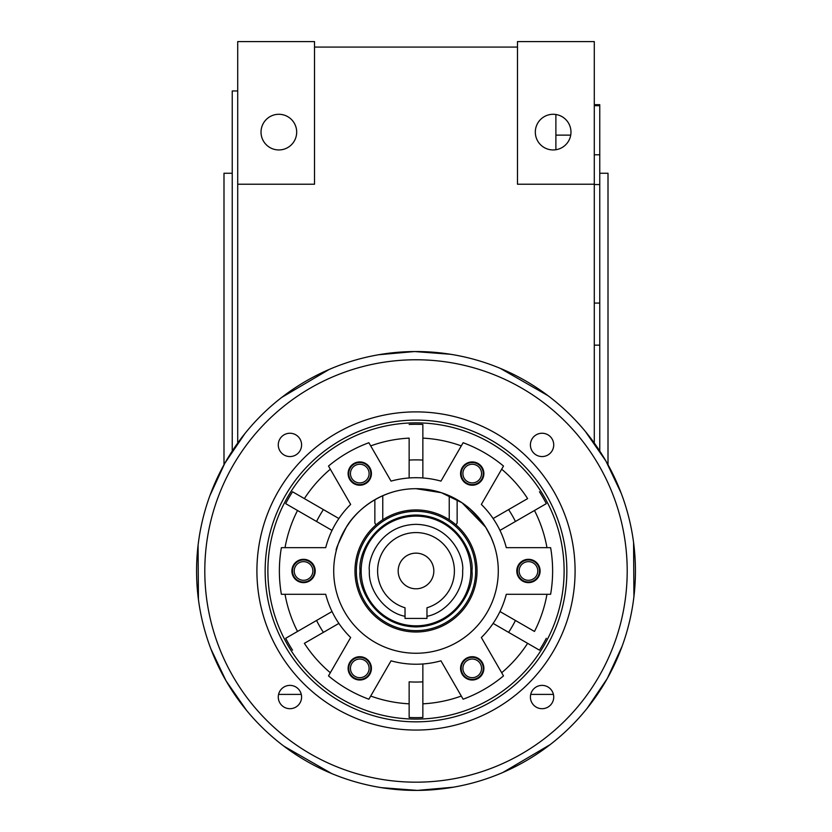 <?xml version="1.0" encoding="UTF-8"?>
<svg xmlns="http://www.w3.org/2000/svg" width="832" height="832" viewBox="0 0 832 832"><rect width="100%" height="100%" fill="white"/><g stroke="black" fill="none" stroke-linecap="round" stroke-linejoin="round"><path stroke-width="1.25" d="M375.97 524.898L374.858 522.974L374.858 499.71L369.866 502.83M365.716 505.846L361.858 509.007M350.262 521.477L346.289 527.259M340.995 537.139L338.083 544.502M416.094 488.686C378.945 488.644 354.12 513.25 346.31 527.228C338.645 542.464 335.317 550.181 336.326 550.399C335.306 550.212 338.634 542.495 346.289 527.249C354.182 513.261 378.737 488.717 416 488.686L441.345 492.69L462.093 502.809L485.711 527.249M491.015 537.15L493.906 544.482M491.046 537.212L485.68 527.207M481.728 521.466L470.111 508.976M332.03 530.41L316.555 521.477L332.03 530.41A93.257 93.257 0 0 1 338.884 518.534L292.542 491.774A146.682 146.682 0 0 0 285.688 503.651L291.907 507.25M409.146 477.963L409.146 460.096L409.146 477.963A93.257 93.257 0 0 1 422.854 477.963L422.854 460.096A111.082 111.082 0 0 0 409.146 460.096L409.146 438.121A133.026 133.026 0 0 0 370.708 445.89M493.116 518.534L508.591 509.6L493.116 518.534A93.257 93.257 0 0 1 499.97 530.41L515.445 521.477A111.082 111.082 0 0 0 508.591 509.6L527.623 498.607A133.026 133.026 0 0 0 501.675 469.206M535.319 132.111A17.826 17.826 0 0 1 553.145 114.286A17.826 17.826 0 0 1 570.97 132.111A17.826 17.826 0 0 1 553.145 149.947A17.826 17.826 0 0 1 535.319 132.111M539.5 570.97A11.045 11.045 0 0 0 528.455 559.936A11.045 11.045 0 0 0 517.421 570.97A11.045 11.045 0 0 0 528.455 582.015A11.045 11.045 0 0 0 539.5 570.97M537.784 570.97A9.329 9.329 0 0 0 528.455 561.642A9.329 9.329 0 0 0 519.126 570.97A9.329 9.329 0 0 0 528.455 580.299A9.329 9.329 0 0 0 537.784 570.97M483.267 668.366A11.045 11.045 0 0 0 472.233 657.322A11.045 11.045 0 0 0 461.188 668.366A11.045 11.045 0 0 0 472.233 679.401A11.045 11.045 0 0 0 483.267 668.366M481.551 668.366A9.329 9.329 0 0 0 472.233 659.038A9.329 9.329 0 0 0 462.904 668.366A9.329 9.329 0 0 0 472.233 677.685A9.329 9.329 0 0 0 481.551 668.366M370.812 668.366A11.045 11.045 0 0 0 359.767 657.322A11.045 11.045 0 0 0 348.733 668.366A11.045 11.045 0 0 0 359.767 679.401A11.045 11.045 0 0 0 370.812 668.366M369.096 668.366A9.329 9.329 0 0 0 359.767 659.038A9.329 9.329 0 0 0 350.449 668.366A9.329 9.329 0 0 0 359.767 677.685A9.329 9.329 0 0 0 369.096 668.366M314.579 570.97A11.045 11.045 0 0 0 303.545 559.936A11.045 11.045 0 0 0 292.5 570.97A11.045 11.045 0 0 0 303.545 582.015A11.045 11.045 0 0 0 314.579 570.97M312.874 570.97A9.329 9.329 0 0 0 303.545 561.642A9.329 9.329 0 0 0 294.216 570.97A9.329 9.329 0 0 0 303.545 580.299A9.329 9.329 0 0 0 312.874 570.97M370.812 473.585A11.045 11.045 0 0 0 359.767 462.54A11.045 11.045 0 0 0 348.733 473.585A11.045 11.045 0 0 0 359.767 484.619A11.045 11.045 0 0 0 370.812 473.585M369.096 473.585A9.329 9.329 0 0 0 359.767 464.256A9.329 9.329 0 0 0 350.449 473.585A9.329 9.329 0 0 0 359.767 482.903A9.329 9.329 0 0 0 369.096 473.585M483.267 473.585A11.045 11.045 0 0 0 472.233 462.54A11.045 11.045 0 0 0 461.188 473.585A11.045 11.045 0 0 0 472.233 484.619A11.045 11.045 0 0 0 483.267 473.585M481.551 473.585A9.329 9.329 0 0 0 472.233 464.256A9.329 9.329 0 0 0 462.904 473.585A9.329 9.329 0 0 0 472.233 482.903A9.329 9.329 0 0 0 481.551 473.585M223.995 464.745L223.995 173.254L232.232 173.254M232.232 451.069L232.232 90.969L237.713 90.969M296.681 132.111A17.826 17.826 0 0 0 278.855 114.286A17.826 17.826 0 0 0 261.03 132.111A17.826 17.826 0 0 0 278.855 149.947A17.826 17.826 0 0 0 296.681 132.111M237.713 184.226L314.517 184.226L314.517 41.6L237.713 41.6L237.713 443.05M301.288 694.398L278.574 694.398M517.483 184.226L517.483 41.6L594.287 41.6L594.287 184.226L517.483 184.226M314.517 47.081L517.483 47.081M594.287 184.226L594.287 443.05M530.712 694.398L553.426 694.398M499.97 611.53L515.445 620.474L499.97 611.53A93.257 93.257 0 0 1 493.116 623.407L508.591 632.351A111.082 111.082 0 0 0 515.445 620.474L534.477 631.457A133.026 133.026 0 0 0 546.967 594.287M338.884 623.407L323.409 632.351L338.884 623.407A93.257 93.257 0 0 1 332.03 611.53L316.555 620.474A111.082 111.082 0 0 0 323.409 632.351L304.377 643.334A133.026 133.026 0 0 0 330.325 672.734M570.71 135.127L555.89 135.127L555.89 114.494L555.89 149.729M542.069 685.381A11.658 11.658 0 0 1 553.727 697.039A11.658 11.658 0 0 1 542.069 708.698A11.658 11.658 0 0 1 530.41 697.039A11.658 11.658 0 0 1 542.069 685.381M542.069 433.243A11.658 11.658 0 0 1 553.727 444.902A11.658 11.658 0 0 1 542.069 456.56A11.658 11.658 0 0 1 530.41 444.902A11.658 11.658 0 0 1 542.069 433.243M289.931 433.243A11.658 11.658 0 0 1 301.59 444.902A11.658 11.658 0 0 1 289.931 456.56A11.658 11.658 0 0 1 278.273 444.902A11.658 11.658 0 0 1 289.931 433.243M289.931 685.381A11.658 11.658 0 0 1 301.59 697.039A11.658 11.658 0 0 1 289.931 708.698A11.658 11.658 0 0 1 278.273 697.039A11.658 11.658 0 0 1 289.931 685.381M416 730.059A159.089 159.089 0 0 1 256.911 570.97A159.089 159.089 0 0 1 416 411.882A159.089 159.089 0 0 1 575.089 570.97A159.089 159.089 0 0 1 416 730.059M416 359.767A211.203 211.203 0 0 1 627.203 570.97A211.203 211.203 0 0 1 416 782.174A211.203 211.203 0 0 1 204.797 570.97A211.203 211.203 0 0 1 416 359.767M416 790.4A219.43 219.43 0 0 1 196.57 570.97A219.43 219.43 0 0 1 416 351.541A219.43 219.43 0 0 1 635.43 570.97A219.43 219.43 0 0 1 416 790.4M359.767 461.926A11.658 11.658 0 0 1 371.426 473.585A11.658 11.658 0 0 1 359.767 485.233A11.658 11.658 0 0 1 348.119 473.585A11.658 11.658 0 0 1 359.767 461.926M303.545 559.312A11.658 11.658 0 0 1 315.203 570.97A11.658 11.658 0 0 1 303.545 582.629A11.658 11.658 0 0 1 291.886 570.97A11.658 11.658 0 0 1 303.545 559.312M359.767 656.708A11.658 11.658 0 0 1 371.426 668.366A11.658 11.658 0 0 1 359.767 680.014A11.658 11.658 0 0 1 348.119 668.366A11.658 11.658 0 0 1 359.767 656.708M472.233 656.708A11.658 11.658 0 0 1 483.881 668.366A11.658 11.658 0 0 1 472.233 680.014A11.658 11.658 0 0 1 460.574 668.366A11.658 11.658 0 0 1 472.233 656.708M528.455 559.312A11.658 11.658 0 0 1 540.114 570.97A11.658 11.658 0 0 1 528.455 582.629A11.658 11.658 0 0 1 516.797 570.97A11.658 11.658 0 0 1 528.455 559.312M472.233 461.926A11.658 11.658 0 0 1 483.881 473.585A11.658 11.658 0 0 1 472.233 485.233A11.658 11.658 0 0 1 460.574 473.585A11.658 11.658 0 0 1 472.233 461.926M416 420.118A150.852 150.852 0 0 1 566.852 570.97A150.852 150.852 0 0 1 416 721.833A150.852 150.852 0 0 1 265.148 570.97A150.852 150.852 0 0 1 416 420.118M416 488.686A82.285 82.285 0 0 1 498.285 570.97A82.285 82.285 0 0 1 416 653.255A82.285 82.285 0 0 1 333.715 570.97A82.285 82.285 0 0 1 416 488.686M370.708 696.051A133.026 133.026 0 0 0 409.146 703.82L409.146 717.486A146.682 146.682 0 0 0 422.854 717.486L422.854 703.82A133.026 133.026 0 0 0 461.292 696.051M463.122 699.213A136.625 136.625 0 0 0 503.495 675.896L481.343 637.51A93.257 93.257 0 0 0 506.293 594.287L550.618 594.287A136.625 136.625 0 0 0 550.618 547.654L506.293 547.654A93.257 93.257 0 0 0 481.343 504.431L503.495 466.045A136.625 136.625 0 0 0 463.122 442.728L440.96 481.114A93.257 93.257 0 0 0 391.04 481.114L368.878 442.728A136.625 136.625 0 0 0 328.505 466.045L350.657 504.431A93.257 93.257 0 0 0 325.707 547.654L281.382 547.654A136.625 136.625 0 0 0 281.382 594.287L325.707 594.287A93.257 93.257 0 0 0 350.657 637.51L328.505 675.896A136.625 136.625 0 0 0 368.878 699.213L391.04 660.826A93.257 93.257 0 0 0 440.96 660.826L463.122 699.213M501.675 672.734A133.026 133.026 0 0 0 527.623 643.334M493.116 623.407L539.458 650.166A146.682 146.682 0 0 0 546.312 638.29M546.967 547.654A133.026 133.026 0 0 0 534.477 510.484M499.97 530.41L546.312 503.651A146.682 146.682 0 0 0 539.458 491.774M502.601 467.605L503.495 466.045M461.292 445.89A133.026 133.026 0 0 0 422.854 438.121L422.854 424.455A146.682 146.682 0 0 0 409.146 424.455M416 422.854A148.117 148.117 0 0 1 564.117 570.97A148.117 148.117 0 0 1 416 719.087A148.117 148.117 0 0 1 267.883 570.97A148.117 148.117 0 0 1 416 422.854A148.117 148.117 0 0 1 564.117 570.97A148.117 148.117 0 0 1 416 719.087A148.117 148.117 0 0 1 267.883 570.97A148.117 148.117 0 0 1 416 422.854M409.146 717.486L409.146 681.845A111.082 111.082 0 0 0 422.854 681.845L422.854 717.486M422.854 663.978L422.854 681.845L422.854 663.978M285.688 503.651L316.555 521.477A111.082 111.082 0 0 1 323.409 509.6L338.884 518.534M292.542 650.166A146.682 146.682 0 0 1 285.688 638.29L332.03 611.53M285.033 594.287A133.026 133.026 0 0 0 297.523 631.457M422.854 424.455L422.854 477.963M298.771 495.373L292.542 491.774M330.325 469.206A133.026 133.026 0 0 0 304.377 498.607M297.523 510.484A133.026 133.026 0 0 0 285.033 547.654M329.399 674.336L328.505 675.896M382.772 495.695L382.772 519.782M449.228 519.782L449.228 495.695M456.03 524.898L457.142 522.974L457.142 499.71M361.14 570.97A54.86 54.86 0 0 1 416 516.11A54.86 54.86 0 0 1 470.86 570.97A54.86 54.86 0 0 1 416 625.83A54.86 54.86 0 0 1 361.14 570.97A54.86 54.86 0 0 0 416 625.83A54.86 54.86 0 0 0 470.86 570.97M433.826 570.97A17.826 17.826 0 0 0 416 553.145A17.826 17.826 0 0 0 398.174 570.97A17.826 17.826 0 0 0 416 588.796A17.826 17.826 0 0 0 433.826 570.97M454.397 570.97A38.397 38.397 0 0 0 416 532.574A38.397 38.397 0 0 0 405.028 607.766L405.028 618.426L426.972 618.426L426.972 607.766A38.397 38.397 0 0 0 454.397 570.97M477.027 570.97A61.027 61.027 0 0 1 416 631.998A61.027 61.027 0 0 1 354.973 570.97A61.027 61.027 0 0 1 416 509.943A61.027 61.027 0 0 1 477.027 570.97M475.654 570.97A59.654 59.654 0 0 1 416 630.625A59.654 59.654 0 0 1 356.346 570.97A59.654 59.654 0 0 1 416 511.316A59.654 59.654 0 0 1 475.654 570.97M608.005 445.432L608.005 202.79M599.768 173.254L608.005 173.254L608.005 464.734M594.287 105.695L599.768 105.695L599.768 154.794L594.287 154.794M594.287 184.548L599.768 184.548L599.768 451.069M599.768 154.794L599.768 184.548M594.287 104.686L599.768 104.686L599.768 105.695M594.287 345.155L599.768 345.155M599.768 303.077L594.287 303.077M360.048 570.97C357.802 587.34 374.587 626.163 416 626.922C457.413 626.163 474.198 587.34 471.952 570.97C474.198 554.601 457.413 515.778 416 515.018C374.587 515.778 357.802 554.601 360.048 570.97M405.028 616.294C385.601 612.768 368.222 590.689 369.366 570.97C367.494 557.336 381.482 524.982 416 524.347C450.518 524.982 464.506 557.336 462.634 570.97C463.778 590.689 446.399 612.768 426.972 616.294M414.534 351.551L378.685 354.744M329.16 369.46L281.84 397.342M244.962 433.514L224.796 463.31M224.692 463.497L209.903 495.664M198.078 545.272L198.422 599.383M210.86 648.846L226.054 680.826M226.158 681.002L246.688 710.559M284.014 746.262L331.687 773.552M381.378 787.654L417.269 790.4M417.466 790.4L453.315 787.207M502.84 772.491L550.16 744.609M587.038 708.438L607.204 678.631M607.308 678.454L622.097 646.277M633.922 596.669L633.578 542.558M621.14 493.095L605.946 461.115M605.842 460.938L585.312 431.382M547.986 395.678L500.313 368.389M450.622 354.286L414.731 351.551"/></g></svg>
